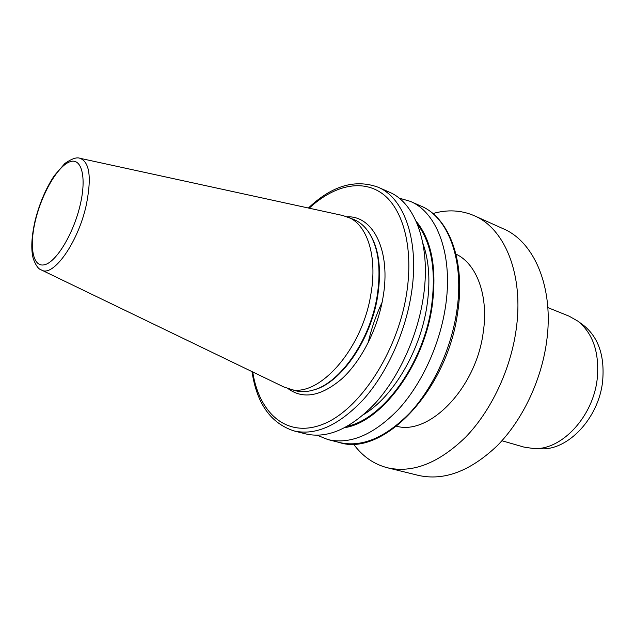 <?xml version="1.0" encoding="UTF-8"?>
<svg xmlns="http://www.w3.org/2000/svg" width="635" height="635" viewBox="0 0 635 635"><rect width="100%" height="100%" fill="white"/><g stroke="black" fill="none" stroke-linecap="round" stroke-linejoin="round"><path stroke-width="0.95" d="M432.911 213.55C447.453 209.375 461.248 210.106 474.305 215.733L503.333 228.79C534.384 241.816 554.292 287.893 546.584 341.9C541.234 380.944 522.192 420.568 497.038 445.913C470.122 471.305 443.881 481.124 418.322 475.377L387.413 467.773C373.658 464.161 362.347 456.232 353.465 443.984M368.141 342.805C371.324 328.787 375.983 315.277 382.111 302.276M474.305 215.733C504.936 228.536 524.264 275.225 516.041 330.414C510.326 370.308 490.974 410.956 465.733 437.047C438.745 463.193 412.639 473.432 387.413 467.773M80.153 158.329L342.852 215.519L353.79 219.48C359.339 221.758 364.133 225.742 368.173 231.45C378.404 246.745 381.373 268.415 377.087 296.442C370.102 340.177 340.217 382.881 313.515 389.993C306.816 391.993 300.585 392.176 294.807 390.557L283.75 386.929L41.624 270.073M347.853 217.043C367.07 224.266 377.698 256.215 370.88 294.188C362.133 350.512 317.079 399.455 288.631 388.81M455.97 254.111C476.726 263.692 488.91 295.886 483.171 332.764C475.988 388.088 429.427 435.546 396.621 426.244M398.978 198.064L410.186 201.319C437.444 212.368 453.787 256.111 445.222 308.435C439.261 346.099 421.18 384.715 398.193 409.686C373.65 434.753 350.258 444.722 328.033 439.611L317.206 435.261M416.131 221.202C431.911 240.435 437.197 269.161 431.983 307.396C423.394 366.125 381.103 422.116 344.964 427.609M308.412 208.018C331.764 185.849 354.933 178.887 377.912 187.142L389.08 192.048C415.965 202.906 431.816 247.015 422.878 300.109C416.655 338.32 398.391 377.619 375.396 403.098C350.853 428.673 327.62 438.944 305.697 433.903L293.87 430.887C270.693 423.22 256.738 403.463 252.008 371.61M583.049 324.961L583.684 325.43C598.583 337.518 604.893 356.187 602.607 381.452C598.749 418.02 568.142 450.382 541.147 448.794L540.369 448.77M547.83 307.594L569.119 316.174L577.834 321.119C593.13 333.534 599.591 352.798 597.202 378.912C593.161 416.735 561.586 450.231 533.892 448.58L523.978 447.103L501.928 440.746M347.289 216.821C373.364 215.67 391.287 251.365 382.945 297.815C377.619 329.033 361.371 360.839 342.035 378.666C321.27 396.311 303.268 399.637 288.052 388.644M367.697 230.775L368.697 232.148C378.873 247.372 381.833 268.915 377.579 296.775C370.634 340.249 340.931 382.691 314.357 389.763L312.722 390.223M35.203 220.258C39.505 203.351 45.847 188.516 54.213 175.76L64.905 163.425C71.747 158.726 76.748 157.012 79.899 158.274C89.741 161.901 91.813 177.744 86.114 205.788C77.835 243.07 52.935 277.638 41.394 269.962C38.457 269.184 35.735 265.398 33.234 258.588C30.813 249.38 31.464 236.625 35.187 220.329M80.153 205.121C73.477 233.839 56.197 262.247 44.506 264.755C32.703 267.7 29.02 246.34 35.552 220.004C41.926 193.715 57.19 166.989 69.207 162.036C81.312 156.67 87.003 176.347 80.153 205.121M456.557 312.658C450.731 350.044 432.745 388.318 409.773 413.036C385.223 437.84 361.767 447.659 339.392 442.508C382.818 457.065 446.897 390.858 457.525 313.341C465.836 261.731 449.374 217.749 420.918 206.042C448.358 217.17 464.939 260.731 456.557 312.658M309.189 208.185C333.637 185.491 362.26 178.459 383 194.143C403.622 209.844 413.917 249.277 406.368 295.037C396.954 353.219 359.18 409.988 323.263 424.109C287.226 438.642 259.151 413.647 252.722 371.959M377.912 187.142C404.59 197.898 420.172 242.189 411.036 295.696C404.662 334.2 386.302 373.856 363.315 399.605C338.78 425.458 315.635 435.88 293.87 430.887M422.973 243.546C429.252 261.287 430.53 282.377 426.807 306.816C419.973 351.512 393.025 396.748 364.125 414.234M417.306 223.965C431.713 243.284 436.388 271.121 431.348 307.467C423.005 364.188 382.929 418.806 347.599 426.164M312.69 390.231L313.515 389.993M368.173 231.45L367.673 230.751M328.033 439.611L339.392 442.508M410.186 201.319L420.918 206.042M583.684 325.43L577.834 321.119M541.147 448.794L533.892 448.58"/></g></svg>
